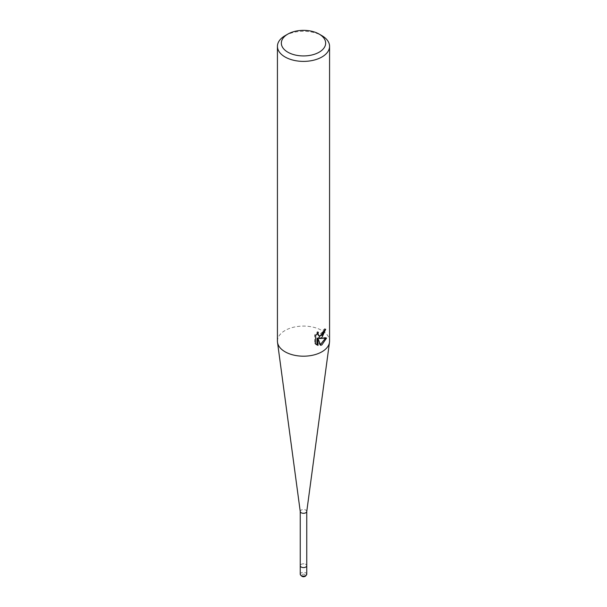 <?xml version="1.0" encoding="UTF-8"?>
<svg xmlns="http://www.w3.org/2000/svg" width="607" height="607" viewBox="0 0 607 607"><rect width="100%" height="100%" fill="white"/><g stroke="black" fill="none" stroke-linecap="round" stroke-linejoin="round"><path stroke-width="0.46" stroke-dasharray="3.04 2.28" d="M300.245 511.496L300.245 511.428A3.255 1.882 180 0 1 302.256 509.69A3.255 1.882 180 0 1 305.807 510.092A3.255 1.882 180 0 1 306.755 511.428L306.755 511.496M305.807 564.373A3.255 1.882 180 0 1 306.755 565.701A3.255 1.882 180 0 0 304.744 563.964A3.255 1.882 180 0 0 301.193 564.373A3.255 1.882 180 0 0 300.245 565.701A3.255 1.882 180 0 1 302.256 563.964A3.255 1.882 180 0 1 305.807 564.373M277.429 341.142A26.071 15.054 180 0 1 285.07 330.496A26.071 15.054 180 0 1 321.93 330.496A26.071 15.054 180 0 1 329.571 341.142M324.631 330.17L324.73 328.721A24.766 14.295 180 0 1 323.167 330.049L322.894 331.794L318.076 335.345M323.167 330.049L324.092 330.587M317.066 333.615L317.431 331.68L314.654 335.056L314.654 343.456L315.625 344.01M314.654 335.056L315.625 335.618M317.431 331.68L318.364 332.219M324.73 328.721L325.678 329.267M325.352 338.342L325.61 337.515L318.508 337.993M314.654 343.456L316.293 344.601M317.066 338.061L319.783 344.822L320.413 344.594M319.783 344.822L320.708 345.353M325.61 337.515L326.581 338.076M285.07 35.692A26.071 15.054 180 0 1 321.938 35.692M300.245 574.214A3.255 1.882 180 0 1 301.193 572.887A3.255 1.882 180 0 1 304.744 572.477A3.255 1.882 180 0 1 306.755 574.214M302.119 574.488A1.958 1.131 180 0 1 304.881 574.488A1.958 1.131 180 0 1 304.881 576.081A1.958 1.131 180 0 1 302.119 576.081A1.958 1.131 180 0 1 302.119 574.488M316.748 344.897L315.792 344.351"/><path stroke-width="0.91" d="M306.755 511.428A3.255 1.882 180 0 1 306.747 511.572A3.255 1.882 180 0 1 304.631 513.188A3.255 1.882 180 0 1 301.193 512.756A3.255 1.882 180 0 1 300.253 511.572A3.255 1.882 180 0 1 300.245 511.428M306.755 574.214L305.533 576.142C303.272 577.371 301.504 576.726 300.245 574.214A3.255 1.882 180 0 0 302.256 575.96A3.255 1.882 180 0 0 305.807 575.55A3.255 1.882 180 0 0 306.755 574.214L306.755 565.701A3.255 1.882 180 0 1 304.744 567.439A3.255 1.882 180 0 1 301.193 567.037A3.255 1.882 180 0 1 300.245 565.701L300.245 511.496M319.168 34.098L321.938 35.692A26.071 15.054 180 0 1 329.571 46.337L329.571 341.142A26.071 15.054 180 0 1 329.495 342.302A26.071 15.054 180 0 1 321.93 351.787A26.071 15.054 180 0 1 285.07 351.787A26.071 15.054 180 0 1 277.505 342.302A26.071 15.054 180 0 1 277.429 341.142L277.429 46.337A26.071 15.054 180 0 1 285.062 35.692A26.071 15.054 180 0 1 285.07 35.692L287.832 34.098A22.155 12.793 180 0 1 319.168 34.098A22.155 12.793 180 0 1 319.168 52.187A22.155 12.793 180 0 1 287.832 52.187A22.155 12.793 180 0 1 287.832 34.098L285.062 35.692M321.93 337.591L319.434 338.531L326.581 338.076L321.93 344.837L320.708 345.345L318.007 338.607L318.007 345.413L315.625 344.01L315.625 335.618L318.364 332.219L317.992 333.888L319.009 335.876L321.93 335.337L323.819 332.325L324.092 330.587A26.071 15.054 0 0 0 325.678 329.267L321.93 337.591M329.571 46.337A26.071 15.054 180 0 1 321.93 56.982A26.071 15.054 180 0 1 293.522 60.245A26.071 15.054 180 0 1 277.429 46.337M324.631 330.17L318.508 337.993L319.434 338.531M319.009 335.876L317.066 333.615M316.293 344.601L317.066 344.867L317.066 338.061L318.007 338.607M320.413 344.594L325.352 338.342M317.066 344.867L318.007 345.413M306.755 511.496L306.755 565.701A3.255 1.882 180 0 1 305.807 567.037A3.255 1.882 180 0 1 302.256 567.439A3.255 1.882 180 0 1 300.245 565.701L300.245 574.214M306.747 511.572L329.495 342.302M300.253 511.572L277.505 342.302"/></g></svg>
